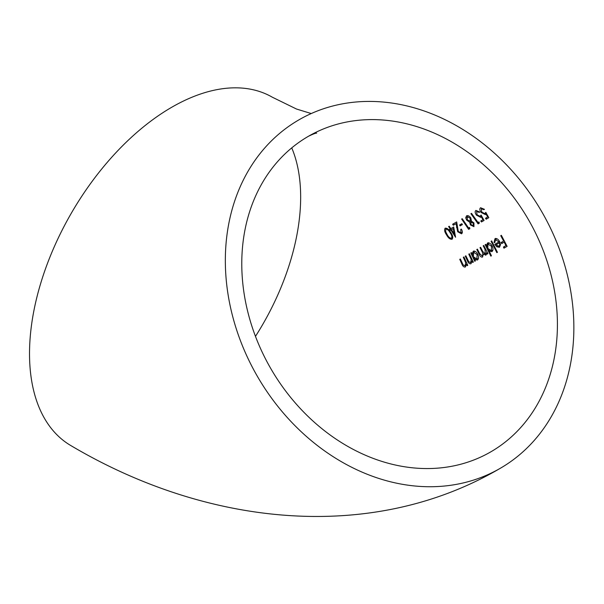 <?xml version="1.0" encoding="UTF-8"?>
<svg xmlns="http://www.w3.org/2000/svg" width="604" height="604" viewBox="0 0 604 604"><rect width="100%" height="100%" fill="white"/><g stroke="black" fill="none" stroke-linecap="round" stroke-linejoin="round"><path stroke-width="0.91" d="M500.21 468.342L500.21 468.342A201.223 164.296 60 0 0 541.886 211.928A201.223 164.296 60 0 0 298.988 119.811A201.223 164.296 60 0 0 298.988 119.818A201.223 164.296 60 0 0 257.312 376.224A201.223 164.296 60 0 0 500.21 468.342L500.203 468.342C371.339 543.864 206.832 526.084 71.189 445.775A201.223 116.179 120 0 1 40.347 284.537A201.223 116.179 120 0 1 171.8 107.218A201.223 116.179 120 0 1 272.412 97.252L296.504 109.03L311.241 113.552M308.478 136.255L308.478 136.255A182.242 148.795 60 0 0 270.735 368.478A182.242 148.795 60 0 0 490.72 451.898L490.72 451.898A182.242 148.795 60 0 0 528.462 219.682A182.242 148.795 60 0 0 308.478 136.255C313.136 134.005 315.869 132.978 316.67 133.159M255.477 336.36A182.242 105.217 120 0 0 291.747 147.882M448.613 226.568L449.21 226.221L450.818 228.629L453.695 226.968L455.575 237.259L450.863 229.973L450.131 230.396L449.482 229.399L450.214 228.976L448.613 226.568M470.909 213.688L471.505 213.348L478.036 222.521L478.995 221.97L479.312 223.193L478.111 223.888L470.909 213.688M477.107 214.85L480.188 216.338L481.086 215.047L484.076 220.437L481.441 221.962L480.776 220.981L482.943 219.728L481.297 216.768L480.724 217.372L476.458 215.167C474.94 212.933 474.759 211.355 475.922 210.434L479.772 212.049L479.153 212.404L476.594 211.385L477.107 214.85M481.788 212.14L484.891 213.62L485.797 212.329L488.817 217.704L486.175 219.229L485.503 218.248L487.677 216.995L486.009 214.05L485.435 214.654L481.139 212.457C479.606 210.237 479.417 208.667 480.588 207.746L484.468 209.339L483.842 209.701L481.267 208.69L481.788 212.14M465.699 262.695L463.313 257.296L463.925 256.942L467.753 265.345L467.134 265.7L466.469 264.182L465.405 266.976C463.902 267.33 462.679 266.228 461.728 263.669L459.75 259.35L460.369 258.995L463.14 264.907L465.095 265.896L465.699 262.695L466.379 262.31M471.248 259.493L468.802 254.125L469.406 253.771L473.332 262.121L472.721 262.476L472.041 260.966L471.007 263.737C469.519 264.091 468.281 262.997 467.3 260.452L465.276 256.156L465.88 255.809L468.719 261.683L470.69 262.664L471.248 259.493L471.928 259.101M477.787 254.269C478.919 256.979 478.783 258.905 477.386 260.06L474.676 259.395L475.386 260.936L474.774 261.29L470.826 252.955L471.422 252.608L472.124 254.027L473.211 251.309C474.842 250.72 476.367 251.709 477.787 254.269M497.447 252.298L496.843 252.646L491.075 241.26L491.671 240.921L497.447 252.298M496.767 246.802L494.827 244.303L499.002 241.887L495.529 239.675L494.804 242.634L494.057 242.461L494.955 238.754C496.548 238.089 498.111 239.041 499.644 241.592L500.535 244.68L499.47 247.308L496.767 246.802L497.439 246.417L498.957 247.149M501.109 242.498L503.63 241.049L500.739 235.688L501.358 235.326L507.118 246.349L503.955 248.176L503.419 247.074L505.948 245.609L504.197 242.136L501.675 243.593L501.109 242.498M492.154 245.979C493.34 248.652 493.257 250.554 491.89 251.679L489.172 251.022L491.437 255.771L490.833 256.119L485.163 244.673L485.759 244.333L486.492 245.73L487.511 243.05C489.127 242.468 490.674 243.442 492.154 245.979M485.42 254.095L484.982 249.278L483.192 245.813L483.781 245.473L487.919 253.703L487.315 254.05L486.628 252.615L486.537 254.148L485.797 255.198L483.359 254.065L482.558 257.07C481.177 257.372 480.006 256.345 479.048 254.005L476.805 249.505L477.417 249.15L479.667 253.65L482.188 255.96C483.132 254.745 482.951 253.053 481.652 250.864L480.014 247.648L480.61 247.308L482.747 251.506L485.42 254.095L486.092 253.703M471.528 221.207L473.936 222.914L473.936 226.659L470.38 224.922L469.753 222.234L466.749 220.211L465.722 217.878L466.499 215.877C467.745 215.235 469.165 215.87 470.758 217.78L471.528 221.207M461.637 219.048L462.226 218.701L468.583 227.98L469.542 227.429L469.836 228.659L468.644 229.354L461.637 219.048M462.415 224.582L460.165 225.888L459.584 225.028L461.834 223.729L462.415 224.582M456.677 221.91L458.262 231.377L460.95 232.789L460.739 229.414L461.328 229.082C462.611 231.294 462.679 232.872 461.547 233.808L457.689 231.747L456.065 223.646L453.302 225.247L452.623 224.25L456.677 221.91M450.75 232.502C452.796 235.379 453.242 237.636 452.086 239.275C450.108 239.478 448.274 238.021 446.59 234.911C444.567 232.004 444.099 229.769 445.171 228.191C447.164 228.002 449.029 229.437 450.75 232.502M504.257 240.686L503.63 241.049M501.781 242.113L502.347 243.208M504.823 241.774L504.197 242.136M506.575 245.247L505.948 245.609M504.091 246.681L504.634 247.791M499.614 241.532L499.002 241.887M496.201 239.282L495.529 239.675M495.627 238.361L494.729 242.068L494.057 242.461M499.742 244.839L500.414 244.446L499.629 245.903L498.957 246.289L499.742 244.839L499.41 242.831L495.952 244.824L498.957 246.289M500.044 242.468L499.41 242.831M489.836 250.645L489.172 251.022M488.183 242.665L487.164 245.345L486.492 245.73M486.575 245.685L487.307 247.104M488.545 249.558L489.255 250.977M492.018 250.29L491.339 250.683L491.535 246.289L487.964 244.039L487.813 248.395L491.339 250.683M492.139 245.941L491.535 246.289M488.636 243.654L487.964 244.039M482.86 255.567L482.188 255.96M484.015 253.68L483.359 254.065M487.232 252.268L486.628 252.615M475.348 259.01L474.676 259.395M473.883 250.917L472.804 253.642L472.124 254.027M472.2 253.982L472.917 255.462M474.065 257.87L474.752 259.35M477.538 258.655L476.858 259.041L477.16 254.586L473.634 252.313L473.385 256.73L476.858 259.041M477.772 254.231L477.16 254.586M474.306 251.921L473.634 252.313M471.362 262.272L470.69 262.664M472.653 260.611L472.041 260.966M465.775 265.503L465.095 265.896M467.096 263.82L466.469 264.182M485.571 213.227L484.891 213.62M481.947 208.297L481.267 208.69M481.766 212.102L481.139 212.457M486.59 213.71L486.009 214.05M488.251 216.662L487.677 216.995M486.175 217.863L486.854 218.837M480.859 215.945L480.188 216.338M477.273 210.992L476.594 211.385M477.077 214.805L476.458 215.167M481.879 216.436L481.297 216.768M483.517 219.395L482.943 219.728M481.448 220.588L482.113 221.577M478.104 222.483L478.783 223.495M470.992 224.567L470.38 224.922M466.401 217.485L465.722 217.878M467.874 216.443L467.194 216.828L467.337 219.841L466.749 220.211M470.433 221.842L469.753 222.234M473.974 225.239L473.302 225.632L473.317 223.261L470.916 222.136L471.022 224.613L473.302 225.632M473.929 222.906L473.317 223.261M471.588 221.751L470.916 222.136M470.939 220.822L470.267 221.215L470.131 218.097L467.194 216.828M470.727 217.75L470.131 218.097M467.337 219.841L470.267 221.215M468.651 227.942L469.316 228.969M460.263 224.643L460.837 225.496M461.622 232.397L460.95 232.789M453.294 223.865L453.974 224.854M456.45 227.278L457.122 226.893L456.745 223.254L456.065 223.646M458.277 231.407L457.689 231.747M450.803 230.011L450.154 229.007L450.886 228.591L450.214 228.976M451.467 229.626L454.253 234.005L454.918 233.612L453.921 228.214L450.863 229.973M454.314 233.967L455.31 235.598M454.253 234.005L453.249 228.599M447.164 234.578L446.59 234.911M446.447 228.757L445.775 229.143L445.676 231.717L447.149 234.556C448.44 236.994 449.874 238.233 451.467 238.263C452.245 236.889 451.807 235.069 450.161 232.812C448.87 230.396 447.405 229.165 445.775 229.143M452.132 237.878L451.467 238.263M485.578 248.939L484.982 249.278M482.249 250.517L481.652 250.864M479.667 253.65L479.048 254.005M470.886 256.813L470.274 257.168M467.911 260.098L467.3 260.452M465.367 259.999L464.748 260.354M462.347 263.314L461.728 263.669M450.735 232.48L450.161 232.812"/></g></svg>
